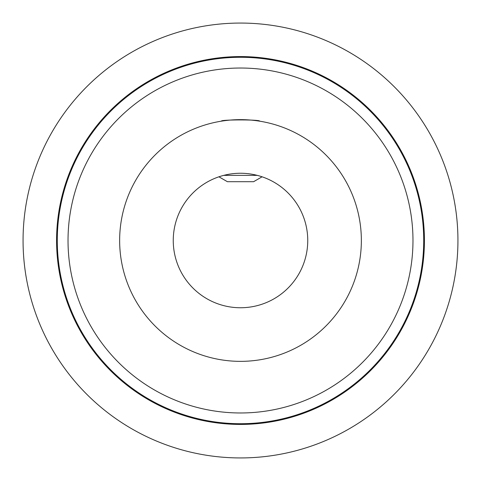 <?xml version="1.0" encoding="UTF-8"?>
<svg xmlns="http://www.w3.org/2000/svg" width="481" height="481" viewBox="0 0 481 481"><rect width="100%" height="100%" fill="white"/><g stroke="black" fill="none" stroke-linecap="round" stroke-linejoin="round"><path stroke-width="0.72" d="M68.025 240.5A172.475 172.475 0 0 0 240.5 412.975A172.475 172.475 0 0 0 412.975 240.5A172.475 172.475 0 0 0 240.5 68.025A172.475 172.475 0 0 0 68.025 240.5M423.719 240.5A183.219 183.219 0 0 1 240.5 423.719A183.219 183.219 0 0 1 57.281 240.5A183.219 183.219 0 0 1 240.5 57.281A183.219 183.219 0 0 1 423.719 240.5M258.159 120.941L259.62 121.164C260.804 119.51 220.202 119.51 221.38 121.164M307.75 240.5A67.25 67.25 0 0 0 240.5 173.25A67.25 67.25 0 0 0 173.25 240.5A67.25 67.25 0 0 0 240.5 307.75A67.25 67.25 0 0 0 307.75 240.5M119.643 240.5A120.857 120.857 0 0 0 240.5 361.357A120.857 120.857 0 0 0 361.357 240.5A120.857 120.857 0 0 0 240.5 119.643A120.857 120.857 0 0 0 119.643 240.5M57.413 222.998A183.916 183.916 0 0 1 258.002 57.413A183.916 183.916 0 0 1 423.587 258.002A183.916 183.916 0 0 1 222.998 423.587A183.916 183.916 0 0 1 57.413 222.998M456.95 261.195A217.436 217.436 0 0 1 219.805 456.95A217.436 217.436 0 0 1 24.05 219.805A217.436 217.436 0 0 1 261.195 24.05A217.436 217.436 0 0 1 456.95 261.195M218.921 176.804L227.393 181.698L253.607 181.698L262.079 176.804M223.749 175.367L257.251 175.367"/></g></svg>
